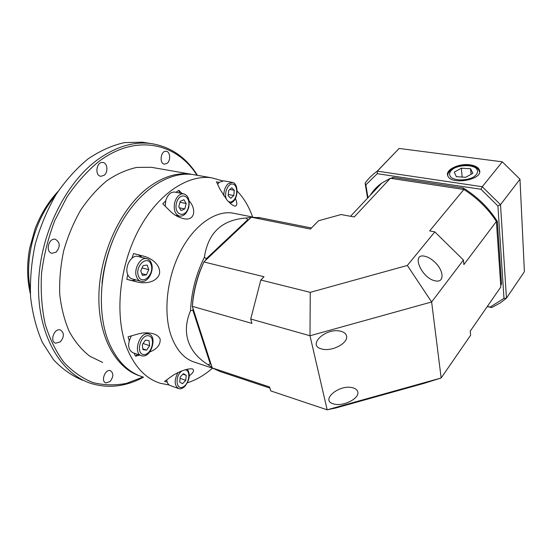 <?xml version="1.0" encoding="UTF-8"?>
<svg xmlns="http://www.w3.org/2000/svg" width="552" height="552" viewBox="0 0 552 552"><rect width="100%" height="100%" fill="white"/><g stroke="black" fill="none" stroke-linecap="round" stroke-linejoin="round"><path stroke-width="0.83" d="M435.01 262.331C444.07 270.839 444.498 282.997 435.493 280.885C421.894 278.788 410.653 253.085 424.55 256.197C428 256.894 431.485 258.936 435.01 262.331M346.559 336.023C348.574 343.102 331.614 351.969 321.864 348.995C306.394 345.607 325.928 327.122 340.825 331.276C344.117 332.132 346.021 333.712 346.559 336.023M357.799 391.954C359.731 398.585 342.544 407.017 333.553 403.898C319.573 400.352 339.797 383.626 353.107 387.883C355.805 388.684 357.365 390.036 357.799 391.954M212.23 367.922L269.624 386.993L270.708 390.885L327.163 409.812L441.158 377.989L470.642 335.195L470.249 331.124L500.823 286.964L496.393 221.449L463.873 264.601L463.432 260.026L431.629 301.972L441.158 377.989L423.977 383.378L336.078 407.914L327.163 409.812L309.996 335.761L250.718 319.008L251.933 323.382L192.31 306.339L212.23 367.922L220.041 371.496L269.942 388.118M390.361 178.282L354.225 216.97L341.081 214.542L318.525 220.765L310.445 229.059L251.339 217.205L203.854 261.945L200.024 271.336C196.74 280.402 194.435 289.683 193.103 299.17L192.31 306.339L192.986 298.908C194.297 289.545 196.574 280.395 199.817 271.446L203.854 261.945L264.015 276.745L260.82 280.03L310.252 292.346L407.335 265.443L434.824 231.881L429.642 230.922L463.894 189.474L390.361 178.282L381.701 183.112C376.988 186.486 373.18 190.543 370.268 195.284M463.432 260.026L434.824 231.881M407.335 265.443L431.629 301.972L309.996 335.761L310.252 292.346M260.82 280.03L250.718 319.008M260.537 217.833L251.339 217.205M496.393 221.449C488.134 208.766 477.301 198.106 463.894 189.474M145.894 142.768L142.154 142.188L124.51 142.602C112.284 145.321 100.147 150.737 88.099 158.859C76.362 168.491 65.674 180.407 56.021 194.608C47.244 209.877 40.331 226.334 35.28 243.991C31.478 261.917 29.905 279.574 30.567 296.955C32.506 313.743 36.46 328.93 42.414 342.523L53.572 359.794C62.397 369.164 72.181 376.009 82.924 380.328M196.974 175.253C176.937 143.244 136.392 133.273 99.015 161.35C87.326 170.913 76.645 182.788 66.985 196.981L54.779 220.552C48.259 237.643 43.849 255.217 41.545 273.268C40.558 291.152 41.752 308.037 45.133 323.92C49.687 338.831 55.959 351.652 63.942 362.367C72.705 371.668 82.414 378.417 93.074 382.605C104.038 385.31 115.182 385.558 126.498 383.357L143.065 377.03M143.506 377.188C126.001 386.635 108.489 388.705 90.956 383.412C60.941 373.835 37.916 335.519 38.536 286.026C39.068 236.601 64.336 183.995 97.449 159.804C115.575 146.825 133.301 141.388 150.634 143.492C170.43 146.501 186.031 157.113 197.437 175.329M114.74 235.897C108.068 250.994 103.824 266.761 102.016 283.197M139.656 375.836C115.713 368.17 97.98 336.382 98.884 295.334C99.719 254.334 119.846 210.222 146.266 189.081C161.481 177.178 176.316 172.21 190.785 174.17L151.241 167.277L136.772 167.422C126.739 169.588 116.796 174.011 106.922 180.697C97.318 188.632 88.568 198.444 80.682 210.139C73.499 222.711 67.834 236.249 63.694 250.76C60.561 265.498 59.25 280.009 59.747 294.292C61.3 308.092 64.501 320.574 69.359 331.738C75.037 341.888 81.855 350.051 89.81 356.226L102.693 362.471M110.138 381.501C113.608 376.747 113.698 373.131 110.4 370.668C105.232 368.681 100.478 381.522 105.874 382.936L110.138 381.501M60.403 341.84C64.37 336.699 64.349 332.739 60.34 329.951C54.248 327.784 49.356 341.653 55.683 343.213L60.403 341.84M56.166 252.147C60.472 246.613 60.209 242.335 55.393 239.313C48.673 237.491 45.078 252.105 51.957 253.285L56.166 252.147M104.031 175.363C108.406 172.369 107.571 162.847 102.865 162.474C96.503 161.218 94.385 175.667 100.823 176.288L104.031 175.363M167.104 163.316C170.954 160.549 170.313 151.538 166.214 151.303C160.763 150.289 158.962 163.737 164.482 164.144L167.104 163.316M154.36 167.822L151.241 167.277M196.119 175.101L193.062 174.57C168.408 170.954 137.821 190.951 118.88 227.279C99.919 263.539 96.055 311.252 108.723 342.067C116.707 360.739 128.043 372.352 142.74 376.912M235.407 198.416C237.394 203.191 237.25 205.772 234.98 206.172C232.647 205.496 229.97 203.419 226.955 199.927L220.041 189.405L216.467 181.76L219.165 182.422M169.147 384.979L160.494 383.316C145.956 378.831 134.785 367.149 126.974 348.277C114.581 317.117 118.701 268.617 137.745 231.681C156.775 194.677 187.232 174.239 211.609 177.799L222.394 180.801M237.098 191.02C243.77 197.899 248.952 206.579 252.65 217.06M212.534 368.163C204.523 375.112 196.139 379.997 187.369 382.812M212.672 368.205L195.594 362.526C184.734 359.407 176.612 350.568 171.21 336.009C163.095 313.074 166.704 278.18 180.366 251.657C194.021 225.092 215.528 210.215 232.765 213.079L234.959 213.52M129.202 340.646L128.112 336.775L138.172 333.967C143.127 332.559 148.108 332.476 153.118 333.725C156.575 334.657 158.921 336.444 160.156 339.073C160.515 344.807 157.037 349.099 149.73 351.955M139.628 355.081L135.619 356.206L134.06 353.176M167.215 382.108L164.517 381.432L171.375 376.512C176.647 372.538 187.611 367.949 192.482 368.943C194.566 370.254 193.51 372.545 189.308 375.822M132.018 258.157L133.556 253.54L143.913 256.238C151.779 258.274 160.97 265.098 159.445 273.978C156.451 282.479 145.072 284.011 137.2 281.996L126.815 279.353L127.733 274.572M175.984 192.31L178.869 190.357L182.015 193.469M189.074 200.859C196.181 208.159 195.629 221.373 183.706 218.689C178.517 217.467 174.018 214.956 170.209 211.161L162.805 203.847L165.648 200.969M212.078 367.459L208.152 364.748C198.216 358.614 191.606 350.837 188.329 341.433C185.168 331.959 185.893 321.699 190.516 310.652C191.42 291.918 196.05 274.116 204.399 257.253C208.049 232.792 221.994 219.717 246.233 218.026L251.056 217.467M248.779 219.62L247.641 219.813L206.324 258.702L205.489 260.406M193 308.471L192.903 310.321L210.257 363.865L211.14 364.555M178.869 190.357L179.683 193.021M137.517 354.356L135.619 356.206M133.556 253.54L138.511 254.865L142.243 257.529M136.199 279.988L131.818 280.499L126.815 279.353M247.641 219.813L246.233 218.026M204.399 257.253L206.324 258.702M192.903 310.321L190.516 310.652M208.152 364.748L210.257 363.865M470.138 164.855C458.919 163.068 444.85 169.912 447.824 175.826C450.922 185.569 483.58 179.697 479.446 170.085C478.342 167.366 475.237 165.628 470.138 164.855M487.326 306.457L490.107 307.098L503.983 298.377L497.918 205.951L480.964 189.267L377.251 173.687L365.859 184.858L367.97 197.733M390.892 178.365L393.107 177.406L463.383 188.032C477.57 196.926 488.893 208.063 497.359 221.455L501.547 284.094L500.712 285.274M503.983 298.377L506.453 298.177L524.4 271.681L519.977 179.2L500.505 204.668L506.453 298.177L500.298 302.903L492.653 307.043L491.501 307.54L487.25 306.567M399.144 148.447L377.347 171.154L482.262 186.721L502.32 161.826L399.144 148.447L376.981 171.41L377.347 171.154L377.251 173.687M367.57 198.161L365.113 183.195C368.294 178.669 372.248 174.742 376.981 171.41M480.964 189.267L482.262 186.721L500.505 204.668L497.918 205.951M519.977 179.2L502.32 161.826M491.501 307.54L490.107 307.098M365.859 184.858L365.113 183.195M500.636 284.211L501.547 284.094M393.107 177.406L392.996 178.682M496.421 221.863L497.359 221.455M463.383 188.032L462.824 189.308M454.268 172.107L456.359 176.681L465.688 177.302L472.836 173.314L470.594 168.76L461.355 168.188L454.268 172.107M462.162 177.068L461.355 168.188M471.063 174.301L470.594 168.76M181.918 370.909L180.635 372.02C174.605 378.086 176.764 390.464 183.154 386.938C189.488 383.833 191.02 369.909 184.996 369.854M177.917 372.648C174.018 380.369 174.301 385.696 178.779 388.629C180.821 389.153 182.898 388.332 185.017 386.165C189.736 379.804 190.509 374.159 187.342 369.24M166.752 379.824C167.104 382.95 168.312 384.882 170.389 385.606L178.413 388.491M186.21 375.305L183.43 373.649L180.173 377.037L179.731 382.087L182.54 383.709L185.762 380.314L186.21 375.305L182.926 374.166M180.062 378.32L185.762 380.314M148.447 335.768C140.47 334.395 135.454 353.625 143.554 354.543C151.489 355.633 156.361 336.927 148.447 335.768M148.164 333.905C139.263 331.849 132.735 353.873 141.691 355.792L142.423 355.936C151.427 357.599 157.603 335.844 148.654 334.008L148.164 333.905M131.383 335.864C127.27 344.034 127.822 349.692 133.039 352.825L141.236 355.633M149.64 345.669L149.054 340.701L145.404 340.156L142.326 344.634L142.933 349.63L146.597 350.127L149.64 345.669L143.099 343.51M142.844 348.864L146.597 350.127M151.103 264.601C147.736 254.389 134.709 265.802 138.393 275.952C142.002 286.026 154.65 274.51 151.103 264.601M151.469 263.435C150.503 260.785 148.93 259.198 146.728 258.681C140.387 256.859 133.405 269.135 136.537 276.759C137.503 279.298 139.035 280.83 141.133 281.354C147.543 283.224 154.47 271.087 151.469 263.435M138.276 256.521L137.807 256.397C131.438 254.575 124.462 266.74 127.629 274.316C128.609 276.842 130.148 278.374 132.252 278.898L140.656 281.223M146.411 274.841L148.778 269.693L147.17 265.084L143.154 265.602L140.76 270.79L142.402 275.413L146.411 274.841L141.754 273.585M142.085 267.92L148.778 269.693M188.391 207.276C191.565 195.587 179.614 191.006 176.495 202.998C173.362 214.983 185.458 219.047 188.391 207.276M188.687 207.49C190.033 200.017 188.356 195.449 183.643 193.786C179.572 193.662 176.592 196.553 174.701 202.467C173.376 209.939 175.025 214.5 179.662 216.163C183.795 216.322 186.804 213.431 188.687 207.49M175.06 192.137L174.687 192.061C170.596 191.93 167.608 194.794 165.731 200.666L165.234 206.241M181.084 210.588L184.775 208.932L186.183 203.522L183.913 199.72L180.2 201.342L178.779 206.8L181.084 210.588M179.959 202.28L186.183 203.522M179.4 207.828L184.775 208.932M228.383 201.494C229.963 202.391 231.592 202.115 233.275 200.666C238.071 196.526 237.781 184.83 232.82 184.064C227.886 182.912 223.45 194.076 226.665 199.596M230.281 203.322L232.916 201.853C238.705 197.105 238.222 182.74 232.178 182.339L228.1 183.816C225.106 186.811 223.698 190.861 223.877 195.974M223.719 180.856L219.337 182.27L217.626 184.237M228.169 195.767L230.736 198.251L233.786 195.518L234.29 190.302L231.737 187.79L228.666 190.516L228.169 195.767M229.818 189.495L234.29 190.302M228.286 194.497L233.786 195.518M55.428 195.574C34.9 219.316 24.398 257.97 30.174 288.841M137.186 281.989L131.818 280.499L137.2 281.996M143.913 256.238L138.511 254.865M447.776 175.702C447.361 173.507 449.211 171.051 453.316 168.312C461.755 164.282 470.152 165.082 472.871 166.131C476.114 166.973 478.301 168.726 479.426 171.396L479.605 172.038M447.734 175.598L447.817 174.832M453.882 168.374C449.293 171.403 448.362 174.418 451.094 177.42C455.717 180.828 466.571 180.725 473.354 177.144C477.949 174.011 478.784 170.961 475.852 168.015C471.049 164.724 460.527 164.924 453.882 168.374M435.493 280.885L434.935 280.768M321.864 348.995L321.167 348.795M333.553 403.898L332.932 403.691M311.48 227.997L258.364 217.398M350.534 216.287L381.701 183.112M30.367 293.885C26.979 279.553 26.737 264.38 29.642 248.372L35.162 228.59C40.8 214.1 48.452 201.687 58.119 191.351M51.612 253.195L51.957 253.285M142.154 142.188L150.634 143.492M211.609 177.799L193.062 174.57M252.85 217.102L232.765 213.079M183.706 218.689L182.912 218.516M479.515 171.665L479.446 170.085M145.093 332.863L148.654 334.008M137.807 256.397L146.728 258.681M175.377 215.259L179.269 216.087M174.687 192.061L183.643 193.786M223.429 180.808L232.178 182.339"/></g></svg>
